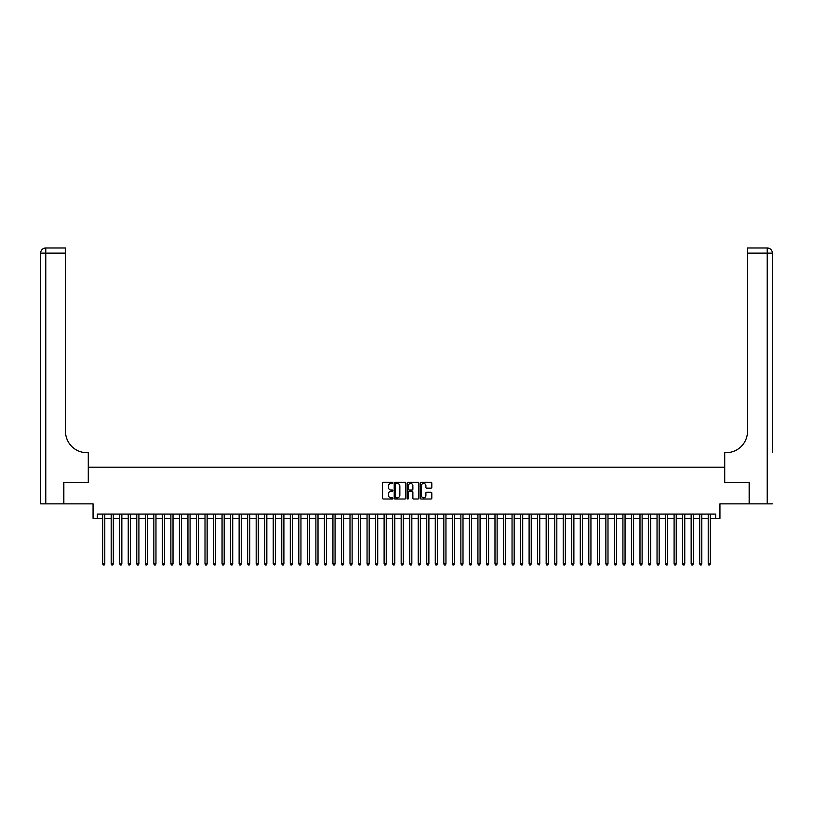 <?xml version="1.0" encoding="UTF-8"?>
<svg xmlns="http://www.w3.org/2000/svg" width="813" height="813" viewBox="0 0 813 813"><rect width="100%" height="100%" fill="white"/><g stroke="black" fill="none" stroke-linecap="round" stroke-linejoin="round"><path stroke-width="1.22" d="M392.852 482.851A0.589 0.589 0 0 0 392.273 482.261L383.37 482.261A0.833 0.833 0 0 0 382.537 483.105L382.537 498.176A0.833 0.833 0 0 0 383.37 499.009L392.273 499.009A0.589 0.589 0 0 0 392.852 498.42A0.589 0.589 0 0 0 392.273 497.841L391.114 497.841A2.683 2.683 0 0 1 388.441 495.158L388.441 493.908A2.683 2.683 0 0 1 391.114 491.225L392.273 491.225A0.589 0.589 0 0 0 392.852 490.635A0.589 0.589 0 0 0 392.273 490.056L391.114 490.056A2.683 2.683 0 0 1 388.441 487.373L388.441 486.113A2.683 2.683 0 0 1 391.114 483.44L392.273 483.44A0.589 0.589 0 0 0 392.852 482.851M430.971 488.166A0.833 0.833 0 0 0 431.805 487.333L431.805 483.105A0.833 0.833 0 0 0 430.971 482.261L421.083 482.261A0.833 0.833 0 0 0 420.25 483.105L420.25 498.176A0.833 0.833 0 0 0 421.083 499.009L430.971 499.009A0.833 0.833 0 0 0 431.805 498.176L431.805 493.064A0.833 0.833 0 0 0 430.971 492.231L426.744 492.231A0.833 0.833 0 0 0 425.9 493.064L425.9 495.595A2.236 2.236 0 0 1 423.664 497.841A2.236 2.236 0 0 1 421.419 495.595L421.419 485.676A2.236 2.236 0 0 1 423.664 483.44A2.236 2.236 0 0 1 425.9 485.676L425.9 487.333A0.833 0.833 0 0 0 426.744 488.166L430.971 488.166M97.326 518.359L97.326 514.09L715.674 514.09L715.674 518.359L719.942 518.359L719.942 503.857L749.149 503.857L749.149 482.536L724.627 482.536L724.627 467.18L88.373 467.18L88.373 482.536L63.851 482.536L63.851 503.857L93.058 503.857L93.058 518.359L102.651 518.359M405.768 483.105A0.833 0.833 0 0 0 404.935 482.261L395.047 482.261A0.833 0.833 0 0 0 394.214 483.105L394.214 498.176A0.833 0.833 0 0 0 395.047 499.009L404.935 499.009A0.833 0.833 0 0 0 405.768 498.176L405.768 483.105M408.065 482.261L417.953 482.261A0.833 0.833 0 0 1 418.786 483.105L418.786 498.176A0.833 0.833 0 0 1 417.953 499.009L413.726 499.009A0.833 0.833 0 0 1 412.882 498.176L412.882 492.058A0.833 0.833 0 0 0 412.049 491.225L409.244 491.225A0.833 0.833 0 0 0 408.4 492.058L408.4 498.42A0.589 0.589 0 0 1 407.821 499.009A0.589 0.589 0 0 1 407.232 498.42L407.232 483.105A0.833 0.833 0 0 1 408.065 482.261M104.786 518.359L111.188 518.359M113.312 518.359L119.714 518.359M121.848 518.359L128.241 518.359M130.375 518.359L136.767 518.359M138.901 518.359L145.303 518.359M147.438 518.359L153.83 518.359M155.964 518.359L162.356 518.359M164.49 518.359L170.882 518.359M173.017 518.359L179.419 518.359M181.553 518.359L187.945 518.359M190.079 518.359L196.472 518.359M198.606 518.359L205.008 518.359M207.132 518.359L213.534 518.359M215.669 518.359L222.061 518.359M224.195 518.359L230.587 518.359M232.721 518.359L239.124 518.359M241.248 518.359L247.65 518.359M249.784 518.359L256.176 518.359M258.31 518.359L264.703 518.359M266.837 518.359L273.239 518.359M275.363 518.359L281.765 518.359M283.9 518.359L290.292 518.359M292.426 518.359L298.818 518.359M300.952 518.359L307.355 518.359M309.479 518.359L315.881 518.359M318.015 518.359L324.407 518.359M326.541 518.359L332.934 518.359M335.068 518.359L341.47 518.359M343.594 518.359L349.997 518.359M352.131 518.359L358.523 518.359M360.657 518.359L367.049 518.359M369.183 518.359L375.586 518.359M377.72 518.359L384.112 518.359M386.246 518.359L392.638 518.359M394.772 518.359L401.165 518.359M403.299 518.359L409.701 518.359M411.835 518.359L418.228 518.359M420.362 518.359L426.754 518.359M428.888 518.359L435.28 518.359M437.414 518.359L443.817 518.359M445.951 518.359L452.343 518.359M454.477 518.359L460.869 518.359M463.004 518.359L469.406 518.359M471.53 518.359L477.932 518.359M480.066 518.359L486.459 518.359M488.593 518.359L494.985 518.359M497.119 518.359L503.521 518.359M505.645 518.359L512.048 518.359M514.182 518.359L520.574 518.359M522.708 518.359L529.1 518.359M531.235 518.359L537.637 518.359M539.761 518.359L546.163 518.359M548.297 518.359L554.69 518.359M556.824 518.359L563.216 518.359M565.35 518.359L571.752 518.359M573.876 518.359L580.279 518.359M582.413 518.359L588.805 518.359M590.939 518.359L597.331 518.359M599.466 518.359L605.868 518.359M607.992 518.359L614.394 518.359M616.528 518.359L622.921 518.359M625.055 518.359L631.447 518.359M633.581 518.359L639.983 518.359M642.118 518.359L648.51 518.359M650.644 518.359L657.036 518.359M659.17 518.359L665.562 518.359M667.697 518.359L674.099 518.359M676.233 518.359L682.625 518.359M684.759 518.359L691.152 518.359M693.286 518.359L699.688 518.359M701.812 518.359L708.214 518.359M710.349 518.359L715.674 518.359M395.972 483.44A0.589 0.589 0 0 0 395.382 484.02L395.382 497.251A0.589 0.589 0 0 0 395.972 497.841L397.191 497.841A2.683 2.683 0 0 0 399.864 495.158L399.864 486.113A2.683 2.683 0 0 0 397.191 483.44L395.972 483.44M412.882 485.717A2.236 2.236 0 0 0 410.646 483.481A2.236 2.236 0 0 0 408.4 485.717L408.4 489.213A0.833 0.833 0 0 0 409.244 490.056L412.049 490.056A0.833 0.833 0 0 0 412.882 489.213L412.882 485.717M104.786 514.09L104.786 563.907L102.651 563.907L102.651 514.09M104.786 563.907L104.145 565.015L103.292 565.015L102.651 563.907M63.597 482.536L88.282 482.536L88.282 452.689L86.839 452.689A21.321 21.321 0 0 1 65.507 431.357L65.507 253.107L45.772 253.107L45.772 503.857L63.597 503.857L63.597 482.536M45.772 503.857L40.65 503.857L40.65 253.107A5.122 5.122 0 0 1 45.772 247.985L65.507 247.985L65.507 253.107M40.65 452.689L40.65 253.107L45.772 253.107L45.772 247.985M86.839 452.689A21.321 21.321 0 0 1 65.507 431.357M772.35 503.857L749.403 503.857L749.403 482.536L724.718 482.536L724.718 452.689L726.161 452.689A21.321 21.321 0 0 0 747.493 431.357L747.493 247.985L767.228 247.985A5.122 5.122 0 0 1 772.35 253.107L772.35 452.689M726.161 452.689A21.321 21.321 0 0 0 747.493 431.357M767.228 503.857L767.228 253.107L772.35 253.107A5.122 5.122 0 0 0 767.228 247.985A5.122 5.122 0 0 1 772.35 253.107A5.122 5.122 0 0 0 767.228 247.985L767.228 253.107L747.493 253.107M113.312 514.09L113.312 563.907L111.188 563.907L111.188 514.09M113.312 563.907L112.682 565.015L111.828 565.015L111.188 563.907M121.848 514.09L121.848 563.907L119.714 563.907L119.714 514.09M121.848 563.907L121.208 565.015L120.354 565.015L119.714 563.907M130.375 514.09L130.375 563.907L128.241 563.907L128.241 514.09M130.375 563.907L129.734 565.015L128.881 565.015L128.241 563.907M138.901 514.09L138.901 563.907L136.767 563.907L136.767 514.09M138.901 563.907L138.261 565.015L137.407 565.015L136.767 563.907M147.438 514.09L147.438 563.907L145.303 563.907L145.303 514.09M147.438 563.907L146.797 565.015L145.944 565.015L145.303 563.907M155.964 514.09L155.964 563.907L153.83 563.907L153.83 514.09M155.964 563.907L155.324 565.015L154.47 565.015L153.83 563.907M164.49 514.09L164.49 563.907L162.356 563.907L162.356 514.09M164.49 563.907L163.85 565.015L162.996 565.015L162.356 563.907M173.017 514.09L173.017 563.907L170.882 563.907L170.882 514.09M173.017 563.907L172.376 565.015L171.523 565.015L170.882 563.907M181.553 514.09L181.553 563.907L179.419 563.907L179.419 514.09M181.553 563.907L180.913 565.015L180.059 565.015L179.419 563.907M190.079 514.09L190.079 563.907L187.945 563.907L187.945 514.09M190.079 563.907L189.439 565.015L188.586 565.015L187.945 563.907M198.606 514.09L198.606 563.907L196.472 563.907L196.472 514.09M198.606 563.907L197.966 565.015L197.112 565.015L196.472 563.907M207.132 514.09L207.132 563.907L205.008 563.907L205.008 514.09M207.132 563.907L206.492 565.015L205.638 565.015L205.008 563.907M215.669 514.09L215.669 563.907L213.534 563.907L213.534 514.09M215.669 563.907L215.028 565.015L214.175 565.015L213.534 563.907M224.195 514.09L224.195 563.907L222.061 563.907L222.061 514.09M224.195 563.907L223.555 565.015L222.701 565.015L222.061 563.907M232.721 514.09L232.721 563.907L230.587 563.907L230.587 514.09M232.721 563.907L232.081 565.015L231.227 565.015L230.587 563.907M241.248 514.09L241.248 563.907L239.124 563.907L239.124 514.09M241.248 563.907L240.607 565.015L239.754 565.015L239.124 563.907M249.784 514.09L249.784 563.907L247.65 563.907L247.65 514.09M249.784 563.907L249.144 565.015L248.29 565.015L247.65 563.907M258.31 514.09L258.31 563.907L256.176 563.907L256.176 514.09M258.31 563.907L257.67 565.015L256.817 565.015L256.176 563.907M266.837 514.09L266.837 563.907L264.703 563.907L264.703 514.09M266.837 563.907L266.197 565.015L265.343 565.015L264.703 563.907M275.363 514.09L275.363 563.907L273.239 563.907L273.239 514.09M275.363 563.907L274.723 565.015L273.239 563.907M283.9 514.09L283.9 563.907L281.765 563.907L281.765 514.09M283.9 563.907L283.259 565.015L282.406 565.015L281.765 563.907M292.426 514.09L292.426 563.907L290.292 563.907L290.292 514.09M292.426 563.907L291.786 565.015L290.932 565.015L290.292 563.907M300.952 514.09L300.952 563.907L298.818 563.907L298.818 514.09M300.952 563.907L300.312 565.015L299.458 565.015L298.818 563.907M309.479 514.09L309.479 563.907L307.355 563.907L307.355 514.09M309.479 563.907L308.838 565.015L307.355 563.907M318.015 514.09L318.015 563.907L315.881 563.907L315.881 514.09M318.015 563.907L317.375 565.015L316.521 565.015L315.881 563.907M326.541 514.09L326.541 563.907L324.407 563.907L324.407 514.09M326.541 563.907L325.901 565.015L325.048 565.015L324.407 563.907M335.068 514.09L335.068 563.907L332.934 563.907L332.934 514.09M335.068 563.907L334.428 565.015L333.574 565.015L332.934 563.907M343.594 514.09L343.594 563.907L341.47 563.907L341.47 514.09M343.594 563.907L342.964 565.015L342.11 565.015L341.47 563.907M352.131 514.09L352.131 563.907L349.997 563.907L349.997 514.09M352.131 563.907L351.49 565.015L350.637 565.015L349.997 563.907M360.657 514.09L360.657 563.907L358.523 563.907L358.523 514.09M360.657 563.907L360.017 565.015L359.163 565.015L358.523 563.907M369.183 514.09L369.183 563.907L367.049 563.907L367.049 514.09M369.183 563.907L368.543 565.015L367.689 565.015L367.049 563.907M377.72 514.09L377.72 563.907L375.586 563.907L375.586 514.09M377.72 563.907L377.08 565.015L376.226 565.015L375.586 563.907M386.246 514.09L386.246 563.907L384.112 563.907L384.112 514.09M386.246 563.907L385.606 565.015L384.752 565.015L384.112 563.907M394.772 514.09L394.772 563.907L392.638 563.907L392.638 514.09M394.772 563.907L394.132 565.015L393.279 565.015L392.638 563.907M403.299 514.09L403.299 563.907L401.165 563.907L401.165 514.09M403.299 563.907L402.659 565.015L401.805 565.015L401.165 563.907M411.835 514.09L411.835 563.907L409.701 563.907L409.701 514.09M411.835 563.907L411.195 565.015L410.341 565.015L409.701 563.907M420.362 514.09L420.362 563.907L418.228 563.907L418.228 514.09M420.362 563.907L419.721 565.015L418.868 565.015L418.228 563.907M428.888 514.09L428.888 563.907L426.754 563.907L426.754 514.09M428.888 563.907L428.248 565.015L427.394 565.015L426.754 563.907M437.414 514.09L437.414 563.907L435.28 563.907L435.28 514.09M437.414 563.907L436.774 565.015L435.92 565.015L435.28 563.907M445.951 514.09L445.951 563.907L443.817 563.907L443.817 514.09M445.951 563.907L445.311 565.015L444.457 565.015L443.817 563.907M454.477 514.09L454.477 563.907L452.343 563.907L452.343 514.09M454.477 563.907L453.837 565.015L452.983 565.015L452.343 563.907M463.004 514.09L463.004 563.907L460.869 563.907L460.869 514.09M463.004 563.907L462.363 565.015L461.51 565.015L460.869 563.907M471.53 514.09L471.53 563.907L469.406 563.907L469.406 514.09M471.53 563.907L470.89 565.015L470.036 565.015L469.406 563.907M480.066 514.09L480.066 563.907L477.932 563.907L477.932 514.09M480.066 563.907L479.426 565.015L478.572 565.015L477.932 563.907M488.593 514.09L488.593 563.907L486.459 563.907L486.459 514.09M488.593 563.907L487.952 565.015L487.099 565.015L486.459 563.907M497.119 514.09L497.119 563.907L494.985 563.907L494.985 514.09M497.119 563.907L496.479 565.015L495.625 565.015L494.985 563.907M505.645 514.09L505.645 563.907L503.521 563.907L503.521 514.09M505.645 563.907L505.005 565.015L503.521 563.907M514.182 514.09L514.182 563.907L512.048 563.907L512.048 514.09M514.182 563.907L513.542 565.015L512.688 565.015L512.048 563.907M522.708 514.09L522.708 563.907L520.574 563.907L520.574 514.09M522.708 563.907L522.068 565.015L521.214 565.015L520.574 563.907M531.235 514.09L531.235 563.907L529.1 563.907L529.1 514.09M531.235 563.907L530.594 565.015L529.741 565.015L529.1 563.907M539.761 514.09L539.761 563.907L537.637 563.907L537.637 514.09M539.761 563.907L539.121 565.015L537.637 563.907M548.297 514.09L548.297 563.907L546.163 563.907L546.163 514.09M548.297 563.907L547.657 565.015L546.803 565.015L546.163 563.907M556.824 514.09L556.824 563.907L554.69 563.907L554.69 514.09M556.824 563.907L556.183 565.015L555.33 565.015L554.69 563.907M565.35 514.09L565.35 563.907L563.216 563.907L563.216 514.09M565.35 563.907L564.71 565.015L563.856 565.015L563.216 563.907M573.876 514.09L573.876 563.907L571.752 563.907L571.752 514.09M573.876 563.907L573.246 565.015L572.393 565.015L571.752 563.907M582.413 514.09L582.413 563.907L580.279 563.907L580.279 514.09M582.413 563.907L581.773 565.015L580.919 565.015L580.279 563.907M590.939 514.09L590.939 563.907L588.805 563.907L588.805 514.09M590.939 563.907L590.299 565.015L589.445 565.015L588.805 563.907M599.466 514.09L599.466 563.907L597.331 563.907L597.331 514.09M599.466 563.907L598.825 565.015L597.972 565.015L597.331 563.907M607.992 514.09L607.992 563.907L605.868 563.907L605.868 514.09M607.992 563.907L607.362 565.015L606.508 565.015L605.868 563.907M616.528 514.09L616.528 563.907L614.394 563.907L614.394 514.09M616.528 563.907L615.888 565.015L615.035 565.015L614.394 563.907M625.055 514.09L625.055 563.907L622.921 563.907L622.921 514.09M625.055 563.907L624.414 565.015L623.561 565.015L622.921 563.907M633.581 514.09L633.581 563.907L631.447 563.907L631.447 514.09M633.581 563.907L632.941 565.015L632.087 565.015L631.447 563.907M642.118 514.09L642.118 563.907L639.983 563.907L639.983 514.09M642.118 563.907L641.477 565.015L640.624 565.015L639.983 563.907M650.644 514.09L650.644 563.907L648.51 563.907L648.51 514.09M650.644 563.907L650.004 565.015L649.15 565.015L648.51 563.907M659.17 514.09L659.17 563.907L657.036 563.907L657.036 514.09M659.17 563.907L658.53 565.015L657.676 565.015L657.036 563.907M667.697 514.09L667.697 563.907L665.562 563.907L665.562 514.09M667.697 563.907L667.056 565.015L666.203 565.015L665.562 563.907M676.233 514.09L676.233 563.907L674.099 563.907L674.099 514.09M676.233 563.907L675.593 565.015L674.739 565.015L674.099 563.907M684.759 514.09L684.759 563.907L682.625 563.907L682.625 514.09M684.759 563.907L684.119 565.015L683.266 565.015L682.625 563.907M693.286 514.09L693.286 563.907L691.152 563.907L691.152 514.09M693.286 563.907L692.646 565.015L691.792 565.015L691.152 563.907M701.812 514.09L701.812 563.907L699.688 563.907L699.688 514.09M701.812 563.907L701.172 565.015L700.318 565.015L699.688 563.907M710.349 514.09L710.349 563.907L708.214 563.907L708.214 514.09M710.349 563.907L709.708 565.015L708.855 565.015L708.214 563.907"/></g></svg>
